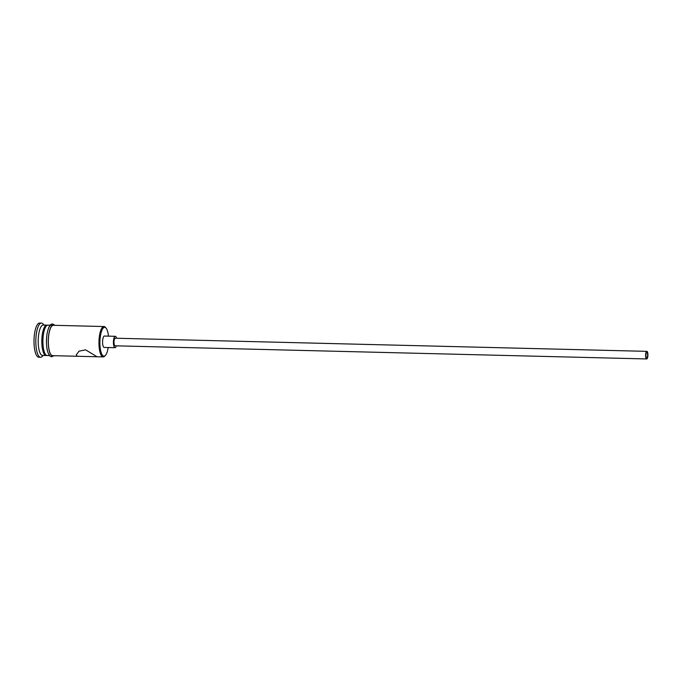 <?xml version="1.0" encoding="UTF-8"?>
<svg xmlns="http://www.w3.org/2000/svg" width="682" height="682" viewBox="0 0 682 682"><rect width="100%" height="100%" fill="white"/><g stroke="black" fill="none" stroke-linecap="round" stroke-linejoin="round"><path stroke-width="1.02" d="M108.481 336.149A14.433 4.39 91.4 0 0 106.042 328.102A14.433 4.39 91.4 0 0 105.633 327.701A14.433 4.39 91.4 0 0 100.109 338.417A14.433 4.39 91.4 0 0 102.982 355.774A14.433 4.39 91.4 0 0 105.369 355.441A14.433 4.39 91.4 0 0 108.199 347.53M105.369 355.441L104.704 356.149A15.192 4.621 -88.6 0 1 103.212 356.908A15.192 4.621 -88.6 0 1 102.189 356.498A15.192 4.621 -88.6 0 1 99.043 339.9A15.192 4.621 -88.6 0 1 103.962 326.542A15.192 4.621 -88.6 0 1 104.985 326.951A15.192 4.621 -88.6 0 1 105.412 327.369L106.042 328.102M647.022 352.389A2.847 0.87 91.4 0 0 646.834 352.313A2.847 0.87 91.4 0 0 645.914 354.819A2.847 0.87 91.4 0 0 646.502 357.931A2.847 0.87 91.4 0 0 646.689 358.007A2.847 0.87 91.4 0 0 647.619 355.501A2.847 0.87 91.4 0 0 647.022 352.389M646.417 358.851A3.794 1.151 91.4 0 0 646.672 358.954A3.794 1.151 91.4 0 0 647.9 355.612A3.794 1.151 91.4 0 0 647.116 351.46A3.794 1.151 91.4 0 0 646.86 351.358A3.794 1.151 91.4 0 0 645.624 354.7A3.794 1.151 91.4 0 0 646.417 358.851M646.86 351.358L115.249 338.212A3.794 1.151 91.4 0 0 114.022 341.554A3.794 1.151 91.4 0 0 114.806 345.706A3.794 1.151 91.4 0 0 115.062 345.808L646.672 358.954M116.545 338.246A5.695 1.731 91.4 0 0 115.684 336.465A5.695 1.731 91.4 0 0 115.301 336.311A5.695 1.731 91.4 0 0 113.451 341.324A5.695 1.731 91.4 0 0 114.636 347.547A5.695 1.731 91.4 0 0 115.019 347.701A5.695 1.731 91.4 0 0 116.358 345.834M115.301 336.311L104.448 336.047A5.695 1.731 91.4 0 0 102.607 341.06A5.695 1.731 91.4 0 0 103.783 347.283A5.695 1.731 91.4 0 0 104.167 347.436L115.019 347.701M78.251 356.285L97.066 356.754L85.591 349.849L79.044 351.179L76.273 354.785L76.691 355.868L78.251 356.285L52.582 355.654A15.192 4.621 -88.6 0 1 51.559 355.245A15.192 4.621 -88.6 0 1 48.413 338.647A15.192 4.621 -88.6 0 1 53.332 325.288L103.962 326.542M46.615 355.399A15.192 4.621 -88.6 0 1 46.069 355.493A15.192 4.621 -88.6 0 1 45.046 355.083A15.192 4.621 -88.6 0 1 41.9 338.494A15.192 4.621 -88.6 0 1 46.819 325.126A15.192 4.621 -88.6 0 1 47.365 325.246M46.069 355.493L42.454 355.407A15.192 4.621 -88.6 0 1 41.431 354.998A15.192 4.621 -88.6 0 1 38.286 338.4A15.192 4.621 -88.6 0 1 43.205 325.033L46.819 325.126M43.213 355.424L42.275 356.405A17.084 5.192 -88.6 0 1 40.596 357.257A17.084 5.192 -88.6 0 1 39.454 356.797A17.084 5.192 -88.6 0 1 35.907 338.127A17.084 5.192 -88.6 0 1 41.44 323.089A17.084 5.192 -88.6 0 1 42.591 323.549A17.084 5.192 -88.6 0 1 43.077 324.027L43.963 325.05M97.066 356.754L103.212 356.908M49.462 355.578L47.152 355.518A15.192 4.621 -88.6 0 1 46.137 355.109A15.192 4.621 -88.6 0 1 42.983 338.519A15.192 4.621 -88.6 0 1 47.911 325.152L50.212 325.212M40.596 357.257L38.789 357.215A17.084 5.192 -88.6 0 1 37.638 356.754A17.084 5.192 -88.6 0 1 34.1 338.084A17.084 5.192 -88.6 0 1 39.633 323.046L41.44 323.089M54.066 325.305A15.379 4.672 91.4 0 0 48.439 337.437A15.379 4.672 91.4 0 0 51.542 355.433A15.379 4.672 91.4 0 0 53.315 355.672M49.735 355.382A15.379 4.672 -88.6 0 1 46.657 337.113A15.379 4.672 -88.6 0 1 52.42 325.365M54.645 325.314L54.057 324.743C50.911 322.467 48.533 325.723 46.913 334.521C45.847 345.424 46.888 352.637 50.05 356.149L51.653 356.771L53.895 355.689"/></g></svg>
